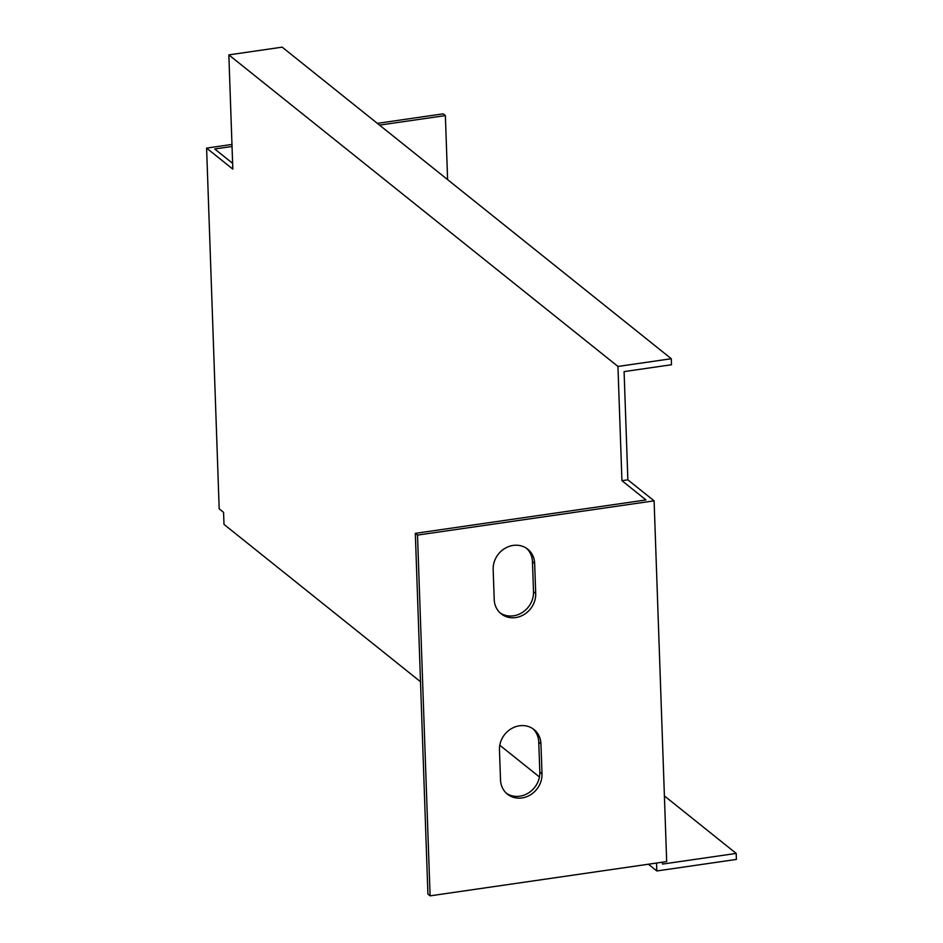 <?xml version="1.0" encoding="UTF-8"?>
<svg xmlns="http://www.w3.org/2000/svg" width="943" height="943" viewBox="0 0 943 943"><rect width="100%" height="100%" fill="white"/><g stroke="black" fill="none" stroke-linecap="round" stroke-linejoin="round"><path stroke-width="1.41" d="M654.1 500.839L666.689 861.572L430.102 895.85L417.501 535.105L654.1 500.839L627.861 479.834L624.089 371.601L671.499 364.741L671.286 358.729L617.948 366.45L228.843 54.883L232.827 169.115L206.6 148.11L219.189 508.843L223.562 512.344L223.986 524.379L420.495 681.73M656.54 863.045L656.811 870.955L648.407 864.224M539.443 776.973L499.79 745.229M617.948 366.45L621.932 480.682L645.979 499.943L415.321 533.361L427.922 894.105L430.102 895.85M500.073 612.879A22.125 19.827 128.7 0 0 522.245 612.549A22.125 19.827 128.7 0 0 533.514 591.768L532.465 561.71A22.125 19.827 128.7 0 0 526.607 548.366M506.367 793.252A22.125 19.827 128.7 0 0 528.54 792.922A22.125 19.827 128.7 0 0 539.809 772.14L538.759 742.082A22.125 19.827 128.7 0 0 532.901 728.739M662.469 862.185L662.528 864.083L736.2 853.415L736.4 859.427L656.811 870.955M232.626 163.351L214.709 148.994L232.037 146.483M231.966 144.432L206.6 148.11M447.607 179.618L445.367 115.588L443.186 113.832L377.353 123.368M228.843 54.883L282.169 47.15L671.286 358.729M627.861 479.834L621.932 480.682M736.2 853.415L664.402 795.927M493.165 569.466A22.125 19.827 -51.3 0 1 505.094 548.284A22.125 19.827 -51.3 0 1 527.738 549.191A22.125 19.827 -51.3 0 1 534.657 563.454L535.707 593.524A22.125 19.827 -51.3 0 1 523.778 614.706A22.125 19.827 -51.3 0 1 501.134 613.799A22.125 19.827 -51.3 0 1 494.215 599.536L493.165 569.466M499.46 749.838A22.125 19.827 -51.3 0 1 511.389 728.656A22.125 19.827 -51.3 0 1 534.033 729.564A22.125 19.827 -51.3 0 1 540.952 743.827L542.001 773.897A22.125 19.827 -51.3 0 1 530.072 795.079A22.125 19.827 -51.3 0 1 507.428 794.159A22.125 19.827 -51.3 0 1 500.509 779.896L499.46 749.838M445.367 115.588L379.546 125.124M417.501 535.105L415.321 533.361M540.952 743.827L538.759 742.082M542.001 773.897L539.809 772.14M534.657 563.454L532.465 561.71M535.707 593.524L533.514 591.768"/></g></svg>
